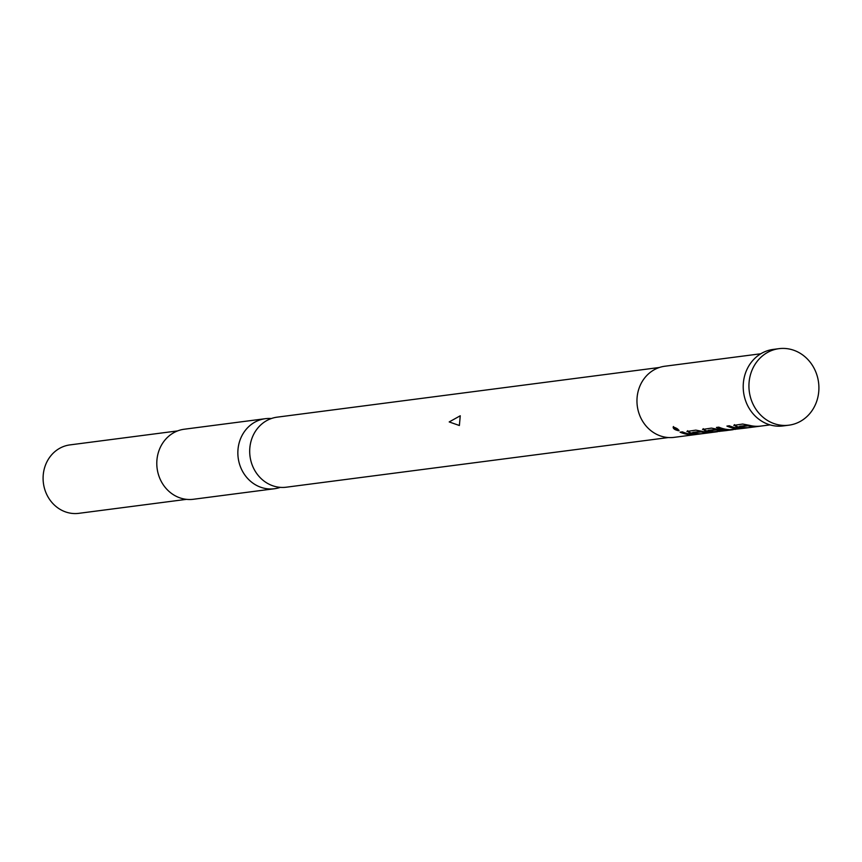 <?xml version="1.0" encoding="UTF-8"?>
<svg xmlns="http://www.w3.org/2000/svg" width="862" height="862" viewBox="0 0 862 862"><rect width="100%" height="100%" fill="white"/><g stroke="black" fill="none" stroke-linecap="round" stroke-linejoin="round"><path stroke-width="1.29" d="M673.47 426.539C673.265 428.188 675.075 429.438 678.879 430.267L678.965 430.257M678.879 430.267L678.674 430.752C678.674 429.405 676.842 428.134 673.179 426.97C672.996 428.64 674.827 429.901 678.674 430.752L679.03 430.58M659.344 367.492L277.176 417.154A35.32 31.969 82.6 0 0 249.7 452.065A35.32 31.969 82.6 0 0 278.598 487.17A35.32 31.969 82.6 0 0 286.281 487.202L668.449 437.54M734.446 424.632L736.773 426.507A35.32 31.969 82.6 0 0 740.264 427.196A35.32 31.969 82.6 0 0 742.591 427.412M739.574 426.787L747.839 425.839A35.859 32.465 82.6 0 0 750.705 426.367A35.859 32.465 82.6 0 0 758.495 426.388L750.403 427.444A35.859 32.465 82.6 0 1 742.613 427.423A35.859 32.465 82.6 0 1 739.747 426.884L739.671 426.259L747.936 425.3A35.32 31.969 82.6 0 0 750.759 425.828A35.32 31.969 82.6 0 0 753.086 426.054M717.464 427.315A35.32 31.969 82.6 0 0 724.64 429.222A35.32 31.969 82.6 0 0 726.968 429.448A35.859 32.465 82.6 0 0 729.952 429.696L738.044 428.651A35.859 32.465 82.6 0 1 735.081 428.392A35.859 32.465 82.6 0 1 726.903 426.087L729.306 425.774A35.859 32.465 82.6 0 0 737.484 428.08A35.859 32.465 82.6 0 0 741.137 428.349L743.971 428.274M727.959 425.947A35.32 31.969 82.6 0 0 735.135 427.854A35.32 31.969 82.6 0 0 737.463 428.08M703.209 428.683L705.525 430.558A35.32 31.969 82.6 0 0 709.017 431.248A35.32 31.969 82.6 0 0 710.396 431.409M726.44 430.547A35.859 32.465 82.6 0 1 725.89 430.634A35.859 32.465 82.6 0 1 721.408 430.871L714.07 431.765A35.859 32.465 82.6 0 1 711.107 431.506A35.859 32.465 82.6 0 1 708.241 430.978L708.165 430.343L716.43 429.395A35.32 31.969 82.6 0 0 719.253 429.922A35.32 31.969 82.6 0 0 722.367 430.181M687.585 430.72L689.902 432.595A35.32 31.969 82.6 0 0 693.393 433.284A35.32 31.969 82.6 0 0 695.72 433.5M692.703 432.875L700.978 431.927A35.859 32.465 82.6 0 0 703.845 432.455A35.859 32.465 82.6 0 0 711.635 432.487L703.543 433.532A35.859 32.465 82.6 0 1 695.753 433.511A35.859 32.465 82.6 0 1 692.886 432.972L692.8 432.347L701.065 431.399A35.32 31.969 82.6 0 0 703.888 431.916A35.32 31.969 82.6 0 0 706.215 432.142M681.088 432.045A35.32 31.969 82.6 0 0 688.275 433.952A35.32 31.969 82.6 0 0 690.602 434.168A35.859 32.465 82.6 0 0 698.414 434.2L701.14 433.845A35.859 32.465 82.6 0 0 701.808 433.748L702.875 433.608M280.269 487.353A35.32 31.969 -97.4 0 1 274.428 488.743A35.32 31.969 -97.4 0 1 266.757 488.711A35.32 31.969 -97.4 0 1 237.858 453.606A35.32 31.969 -97.4 0 1 265.324 418.695A35.32 31.969 -97.4 0 1 271.336 418.533M177.604 430.914L69.941 444.9A34.502 31.237 82.6 0 0 43.1 479.013A34.502 31.237 82.6 0 0 71.331 513.31A34.502 31.237 82.6 0 0 78.83 513.332L186.504 499.346M778.946 348.668L773.225 349.412A38.574 34.922 82.6 0 0 743.216 387.555A38.574 34.922 82.6 0 0 774.787 425.903A38.574 34.922 82.6 0 0 783.17 425.925L788.892 425.181A38.574 34.922 82.6 0 0 818.9 387.038A38.574 34.922 82.6 0 0 787.329 348.701A38.574 34.922 82.6 0 0 778.946 348.668A38.574 34.922 82.6 0 0 748.938 386.812A38.574 34.922 82.6 0 0 780.509 425.16A38.574 34.922 82.6 0 0 788.892 425.181M265.324 418.695L184.274 429.222A35.32 31.969 82.6 0 0 156.798 464.144A35.32 31.969 82.6 0 0 185.707 499.249A35.32 31.969 82.6 0 0 193.379 499.27L274.428 488.743M760.812 353.765L664.861 366.231A35.859 32.465 82.6 0 0 636.964 401.692A35.859 32.465 82.6 0 0 666.304 437.336A35.859 32.465 82.6 0 0 674.095 437.357L696.011 434.513A35.859 32.465 82.6 0 0 696.679 434.416L697.746 434.276M733.756 425.397L742.688 424.039L749.563 425.354A35.859 32.465 82.6 0 0 753.108 426.054A35.859 32.465 82.6 0 0 760.898 426.076L770.046 424.891M758.495 426.388A35.859 32.465 82.6 0 0 759.163 426.302L760.23 426.162M734.273 425.128L736.665 427.035A35.859 32.465 82.6 0 0 740.21 427.735A35.859 32.465 82.6 0 0 748 427.757A35.859 32.465 82.6 0 0 748.669 427.66L749.746 427.52M744.197 428.252L748 427.757M726.989 429.448A35.859 32.465 82.6 0 1 718.811 427.143L716.408 427.455A35.859 32.465 82.6 0 0 724.586 429.761A35.859 32.465 82.6 0 0 728.239 430.03L743.701 428.306L743.626 427.767M702.508 429.459L711.441 428.102L718.326 429.416A35.859 32.465 82.6 0 0 721.871 430.116A35.859 32.465 82.6 0 0 729.661 430.138L733.099 429.696M708.068 430.881L716.333 429.933A35.859 32.465 82.6 0 0 719.199 430.461A35.859 32.465 82.6 0 0 726.989 430.483A35.859 32.465 82.6 0 0 728.325 430.278M703.036 429.19L705.428 431.086A35.859 32.465 82.6 0 0 708.973 431.787A35.859 32.465 82.6 0 0 712.626 432.056L725.233 430.709M686.895 431.485L695.828 430.127L702.702 431.442A35.859 32.465 82.6 0 0 706.247 432.142A35.859 32.465 82.6 0 0 714.038 432.174L717.475 431.722M711.635 432.487A35.859 32.465 82.6 0 0 712.303 432.39L713.37 432.25M687.413 431.215L689.805 433.123A35.859 32.465 82.6 0 0 693.35 433.823A35.859 32.465 82.6 0 0 701.14 433.845M690.624 434.179A35.859 32.465 82.6 0 1 682.445 431.862L680.043 432.174A35.859 32.465 82.6 0 0 688.221 434.48A35.859 32.465 82.6 0 0 696.011 434.513M449.199 421.938L459.381 425.505L460.254 415.775L449.199 421.938M712.615 431.517L712.626 432.056M719.587 430.892L719.673 431.431M716.43 429.395L716.333 429.933M735.211 428.867L735.297 429.405M738.055 428.112L738.044 428.651M738.228 428.134L738.228 428.683M728.239 429.491L728.239 430.03M747.936 425.3L747.839 425.839M725.89 430.634L726.989 430.483M460.233 415.775L460.028 418.07M459.575 423.188L459.371 425.505M744.143 427.714L744.208 428.252M738.228 428.479L739.628 428.295"/></g></svg>
